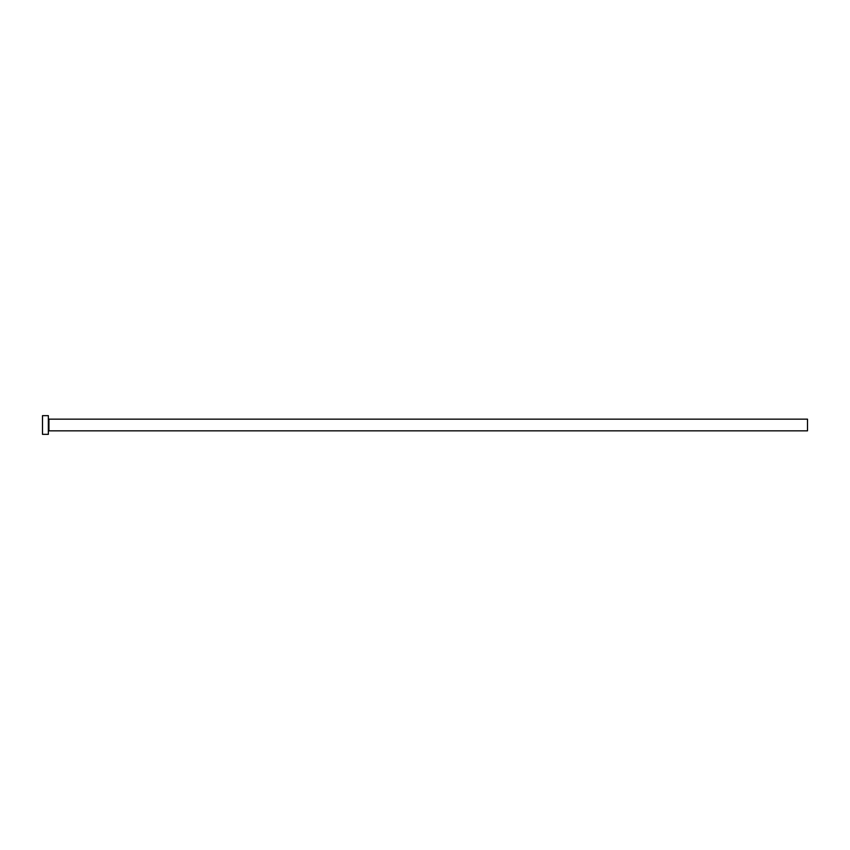 <?xml version="1.0" encoding="UTF-8"?>
<svg xmlns="http://www.w3.org/2000/svg" width="850" height="850" viewBox="0 0 850 850"><rect width="100%" height="100%" fill="white"/><g stroke="black" fill="none" stroke-linecap="round" stroke-linejoin="round"><path stroke-width="1.27" d="M48.928 430.844L48.928 419.156L807.5 419.156L807.5 430.844L48.928 430.844L48.344 431.428M48.344 425L48.344 434.339L42.5 434.339L42.5 415.661L48.344 415.661L48.344 425M48.928 419.156L48.344 418.572"/></g></svg>
